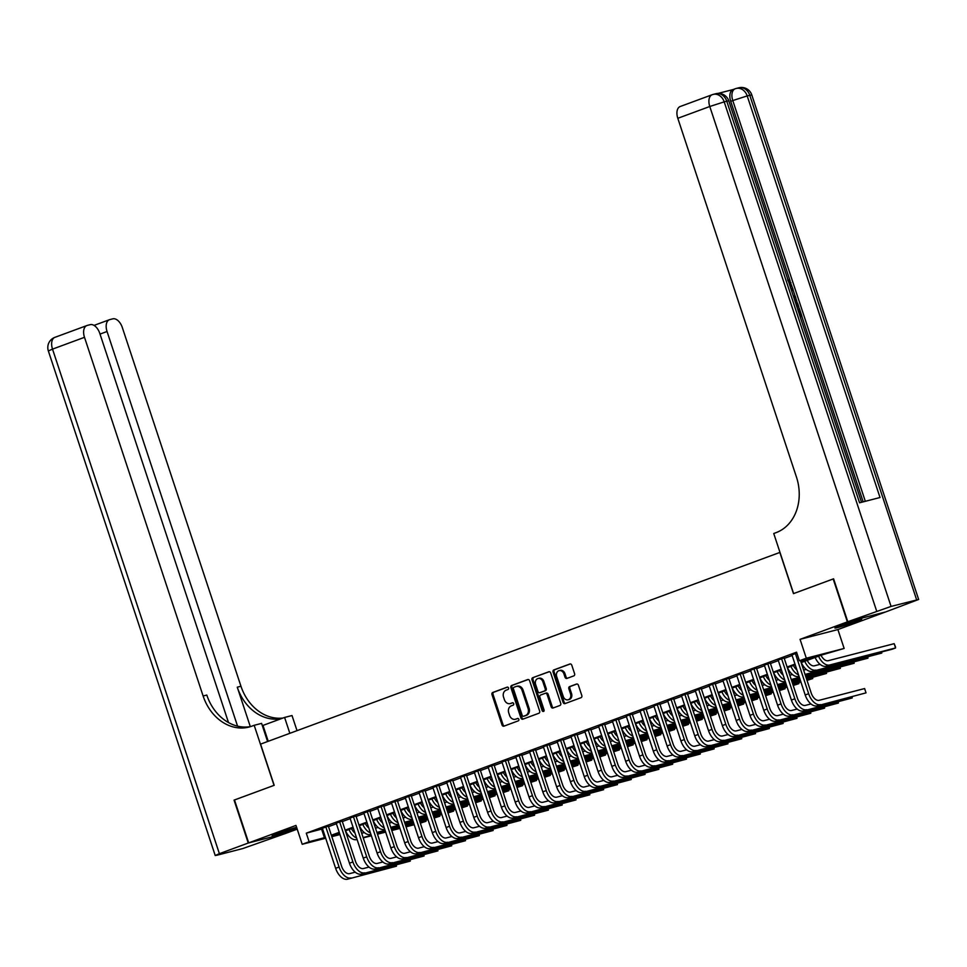 <?xml version="1.0" encoding="UTF-8"?>
<svg xmlns="http://www.w3.org/2000/svg" width="967" height="967" viewBox="0 0 967 967"><rect width="100%" height="100%" fill="white"/><g stroke="black" fill="none" stroke-linecap="round" stroke-linejoin="round"><path stroke-width="1.45" d="M508.533 687.96A1.245 1.015 -104.5 0 0 507.204 687.138L492.795 692.457A1.777 1.438 -104.5 0 0 491.998 694.644L502.03 724.96A1.777 1.438 -104.5 0 0 503.94 726.144L518.336 720.826A1.245 1.015 -104.5 0 0 517.563 718.469L515.701 719.158A5.681 4.617 -104.5 0 1 515.338 719.267A5.681 4.617 -104.5 0 1 509.573 715.362L508.739 712.836A5.681 4.617 -104.5 0 1 511.301 705.85L513.163 705.161A1.245 1.015 -104.5 0 0 512.377 702.804L510.516 703.492A5.681 4.617 -104.5 0 1 510.153 703.601A5.681 4.617 -104.5 0 1 504.399 699.697L503.565 697.171A5.681 4.617 -104.5 0 1 506.116 690.184L507.977 689.495A1.245 1.015 -104.5 0 0 508.533 687.96M840.347 625.673A14.118 0.677 161.7 0 0 834.92 628.042A14.118 0.677 161.7 0 0 842.39 626.205A14.118 0.677 161.7 0 0 856.303 621.551A14.118 0.677 161.7 0 0 861.73 619.182A14.118 0.677 161.7 0 0 854.26 621.019A14.118 0.677 161.7 0 0 840.347 625.673M296.603 827.317A14.118 0.677 161.7 0 0 277.565 833.421A14.118 0.677 161.7 0 0 272.138 835.79A14.118 0.677 161.7 0 0 279.608 833.953A14.118 0.677 161.7 0 0 293.521 829.299A14.118 0.677 161.7 0 0 296.833 828.018M573.794 675.885A1.777 1.438 -104.5 0 0 574.591 673.697L571.775 665.187A1.777 1.438 -104.5 0 0 569.865 664.003L553.861 669.913A1.777 1.438 -104.5 0 0 553.064 672.089L563.096 702.417A1.777 1.438 -104.5 0 0 565.006 703.601L581.01 697.691A1.777 1.438 -104.5 0 0 581.808 695.515L578.399 685.24A1.777 1.438 -104.5 0 0 576.489 684.056L569.648 686.582A1.777 1.438 -104.5 0 0 568.85 688.758L570.53 693.859A4.75 3.856 -104.5 0 1 568.088 699.794A4.75 3.856 -104.5 0 1 563.278 696.542L556.678 676.574A4.75 3.856 -104.5 0 1 559.119 670.639A4.75 3.856 -104.5 0 1 563.93 673.902L565.03 677.226A1.777 1.438 -104.5 0 0 566.94 678.411L573.794 675.885M885.18 612.063L847.37 621.878L833.179 578.967L793.472 593.629L779.849 552.435L260.57 744.119L274.193 785.313L234.485 799.975L248.676 842.873L295.975 825.419L302.212 844.288L309.126 841.737L306.285 833.167L796.566 652.181L799.407 660.763L806.309 658.213L844.143 648.446L821.902 654.949L801.147 662.613M847.37 621.878L800.06 639.332L806.309 658.213M529.614 680.756A1.777 1.438 -104.5 0 0 527.704 679.571L511.7 685.47A1.777 1.438 -104.5 0 0 510.902 687.658L520.935 717.985A1.777 1.438 -104.5 0 0 522.845 719.17L538.849 713.259A1.777 1.438 -104.5 0 0 539.646 711.071L529.614 680.756M532.781 677.686L548.785 671.787A1.777 1.438 -104.5 0 1 550.694 672.972L560.727 703.287A1.777 1.438 -104.5 0 1 559.929 705.475L553.076 708.001A1.777 1.438 -104.5 0 1 551.166 706.817L547.104 694.524A1.777 1.438 -104.5 0 0 545.183 693.339L540.65 695.019A1.777 1.438 -104.5 0 0 539.852 697.195L544.083 710.008A1.245 1.015 -104.5 0 1 542.185 710.709L531.983 679.874A1.777 1.438 -104.5 0 1 532.781 677.686L549.28 671.714M248.676 842.873L286.498 833.107L297.207 829.154M328.333 826.132L322.41 828.308M342.149 821.031L336.226 823.207M355.953 815.93L350.03 818.106M369.769 810.829L363.846 813.017M383.585 805.729L377.65 807.916M397.389 800.64L391.466 802.815M411.205 795.539L405.27 797.715M425.009 790.438L419.086 792.626M438.825 785.337L432.89 787.525M452.629 780.248L446.706 782.424M466.445 775.147L460.522 777.323M480.261 770.046L474.326 772.234M494.064 764.945L488.142 767.133M507.88 759.857L501.946 762.032M521.684 754.756L515.762 756.931M535.5 749.655L529.565 751.842M549.304 744.554L543.381 746.742M563.12 739.465L557.197 741.641M576.924 734.364L571.001 736.54M590.74 729.263L584.817 731.439M604.556 724.162L598.621 726.35M618.36 719.061L612.437 721.249M632.176 713.972L626.241 716.148M645.98 708.871L640.057 711.047M659.796 703.771L653.861 705.958M673.6 698.67L667.677 700.857M687.416 693.581L681.493 695.757M701.232 688.48L695.297 690.656M715.036 683.379L709.113 685.567M728.852 678.278L722.917 680.466M742.656 673.189L736.733 675.365M756.472 668.088L750.537 670.264M770.276 662.987L764.353 665.163M784.092 657.886L778.169 660.074M306.285 833.167L322.591 828.84M328.514 826.652L336.395 823.751M342.318 821.563L350.211 818.65M356.134 816.462L364.015 813.549M369.95 811.361L377.831 808.448M383.754 806.26L391.635 803.359M397.57 801.172L405.451 798.258M411.374 796.071L419.267 793.158M425.19 790.97L433.071 788.057M438.994 785.869L446.887 782.956M452.81 780.78L460.691 777.867M466.614 775.679L474.507 772.766M480.43 770.578L488.311 767.665M494.246 765.477L502.127 762.564M508.05 760.376L515.943 757.475M521.866 755.287L529.747 752.374M535.67 750.187L543.563 747.273M549.486 745.086L557.367 742.173M563.29 739.985L571.183 737.084M577.106 734.896L584.987 731.983M590.922 729.795L598.803 726.882M604.726 724.694L612.607 721.781M618.542 719.593L626.423 716.692M632.345 714.504L640.239 711.591M646.161 709.403L654.043 706.49M659.965 704.302L667.859 701.389M673.781 699.201L681.662 696.288M687.585 694.101L695.478 691.2M701.401 689.012L709.282 686.099M715.217 683.911L723.098 680.998M729.021 678.81L736.914 675.897M742.837 673.709L750.718 670.808M756.641 668.62L764.534 665.707M770.457 663.519L778.338 660.606M784.261 658.418L792.154 655.505M791.973 654.973L796.808 652.906M800.06 639.332L837.893 629.565L885.192 612.099M837.893 629.565L844.143 648.446M800.918 661.899L814.734 656.798L799.407 660.763M309.126 841.737L325.42 837.422M331.355 835.234L339.236 832.333M345.159 830.145L353.052 827.232M358.975 825.044L366.856 822.131M372.778 819.943L380.672 817.03M386.595 814.843L394.476 811.929M400.398 809.754L408.292 806.841M414.214 804.653L422.095 801.74M428.03 799.552L435.912 796.639M441.834 794.451L449.715 791.538M455.65 789.35L463.531 786.449M469.454 784.261L477.347 781.348M483.27 779.16L491.151 776.247M497.074 774.059L504.967 771.146M510.89 768.958L518.771 766.057M524.706 763.87L532.587 760.956M538.51 758.769L546.391 755.856M552.326 753.668L560.207 750.755M566.13 748.567L574.023 745.654M579.946 743.478L587.827 740.565M593.75 738.377L601.643 735.464M607.566 733.276L615.447 730.363M621.37 728.175L629.263 725.262M635.186 723.074L643.067 720.173M649.002 717.985L656.883 715.072M662.806 712.884L670.687 709.971M676.622 707.784L684.503 704.87M690.426 702.683L698.319 699.782M704.242 697.594L712.123 694.681M718.046 692.493L725.939 689.58M731.862 687.392L739.743 684.479M745.666 682.291L753.559 679.39M759.482 677.202L767.363 674.289M773.298 672.101L781.179 669.188M787.102 667L794.995 664.087M339.973 834.545L331.814 836.648M325.686 838.232L302.212 844.288M339.465 833.034L331.621 835.935L339.731 833.832M795.225 664.8L787.343 667.713M781.409 669.901L773.527 672.802M767.605 674.99L759.711 677.903M753.789 680.091L745.908 683.004M739.985 685.192L732.092 688.105M726.169 690.293L718.288 693.194M712.365 695.382L704.472 698.295M698.549 700.483L690.668 703.396M684.733 705.584L676.852 708.497M670.929 710.685L663.036 713.586M657.113 715.773L649.232 718.686M643.309 720.874L635.416 723.787M629.493 725.975L621.612 728.888M615.689 731.076L607.796 733.989M601.873 736.165L593.992 739.078M588.057 741.266L580.176 744.179M574.253 746.367L566.372 749.28M560.437 751.468L552.556 754.381M546.633 756.569L538.74 759.47M532.817 761.658L524.936 764.571M519.013 766.758L511.12 769.672M505.197 771.859L497.316 774.772M491.393 776.96L483.5 779.861M477.577 782.049L469.696 784.962M463.761 787.15L455.88 790.063M449.957 792.251L442.064 795.164M436.141 797.352L428.26 800.253M422.337 802.441L414.444 805.354M408.521 807.542L400.64 810.455M394.717 812.643L386.824 815.556M380.901 817.744L373.02 820.657M367.085 822.844L359.204 825.745M353.281 827.933L345.4 830.846M321.624 829.202L324.453 837.785M510.806 703.42A5.681 4.617 -104.5 0 0 511.18 703.335A5.681 4.617 -104.5 0 0 511.543 703.227L510.516 703.492M512.8 702.767L511.543 703.227M515.991 719.085A5.681 4.617 -104.5 0 0 516.354 719.001A5.681 4.617 -104.5 0 0 516.716 718.892L515.701 719.158M517.974 718.433L516.716 718.892M507.615 687.102L493.823 692.191A1.777 1.438 -104.5 0 0 493.025 694.379L503.045 724.694A1.777 1.438 -104.5 0 0 504.46 725.951M528.2 679.499L512.728 685.204A1.777 1.438 -104.5 0 0 511.93 687.392L521.962 717.719A1.777 1.438 -104.5 0 0 523.377 718.964M513.973 687.283A1.245 1.015 -104.5 0 0 513.417 688.806L522.216 715.423A1.245 1.015 -104.5 0 0 523.558 716.257L525.528 715.532A5.681 4.617 -104.5 0 0 528.079 708.533L522.059 690.341A5.681 4.617 -104.5 0 0 516.305 686.437A5.681 4.617 -104.5 0 0 515.943 686.558L513.973 687.283M524.416 716.027A1.245 1.015 -104.5 0 0 524.585 715.991L523.558 716.257M516.305 686.437L517.321 686.183A5.681 4.617 -104.5 0 1 523.087 690.075L529.106 708.279A5.681 4.617 -104.5 0 1 526.544 715.266L524.585 715.991M545.412 693.279L546.21 693.073A1.777 1.438 -104.5 0 1 548.12 694.258L552.193 706.551A1.777 1.438 -104.5 0 0 553.607 707.808M533.808 677.432A1.777 1.438 -104.5 0 0 533.01 679.608L543.2 710.443A1.245 1.015 -104.5 0 0 543.913 711.253M542.874 681.759A4.75 3.856 -104.5 0 0 538.063 678.496A4.75 3.856 -104.5 0 0 535.621 684.443L537.954 691.478A1.777 1.438 -104.5 0 0 539.864 692.662L544.409 690.982A1.777 1.438 -104.5 0 0 545.207 688.794L542.874 681.759L543.901 681.493A4.75 3.856 -104.5 0 0 539.09 678.242L538.063 678.496M540.662 692.457A1.777 1.438 -104.5 0 0 540.891 692.396L539.864 692.662M543.901 681.493L546.222 688.528A1.777 1.438 -104.5 0 1 545.424 690.716L540.891 692.396M559.119 670.639L560.135 670.373A4.75 3.856 -104.5 0 1 564.958 673.636L566.058 676.96A1.777 1.438 -104.5 0 0 567.472 678.218M568.088 699.794L569.116 699.54A4.75 3.856 -104.5 0 0 571.557 693.593L570.53 693.859M576.985 683.983L570.663 686.316A1.777 1.438 -104.5 0 0 569.865 688.504L571.557 693.593M570.361 663.93L554.889 669.648A1.777 1.438 -104.5 0 0 554.091 671.835L564.124 702.151A1.777 1.438 -104.5 0 0 565.538 703.408M351.48 828.598A9.054 5.258 69.7 0 0 354.962 833.034M361.682 833.252L364.317 832.575M420.222 822.796L426.012 821.297L420.331 823.147M414.202 824.73L406.055 826.833M399.927 828.417L391.78 830.52M385.652 832.103L377.505 834.207M371.376 835.79L363.229 837.893M357.101 839.477L356.666 839.598A13.574 7.893 -110.3 0 1 345.545 830.798M414.094 824.38L405.935 826.483M399.818 828.066L391.659 830.169M385.531 831.753L377.384 833.856M371.255 835.44L363.108 837.543M356.605 838.002A13.574 7.893 -110.3 0 1 348.99 829.517M425.891 820.185L426.012 821.297L425.661 820.246M347.564 879.196L396.47 866.19L347.564 879.196A13.574 7.893 -110.3 0 1 335.634 868.306L322.325 828.066M351.021 877.927A13.574 7.893 -110.3 0 1 339.091 867.036L325.782 826.785M328.26 825.878L341.641 866.372A9.054 5.258 69.7 0 0 349.595 873.636L355.227 872.174M396.349 865.066L396.47 866.19L396.119 865.127M248.253 843.031L234.062 800.12L274.048 785.361L254.188 725.298L251.831 726.169A45.244 36.746 75.5 0 1 248.954 727.063A45.244 36.746 75.5 0 1 203.118 695.998L84.492 337.314L52.52 349.123L219.388 853.68L248.253 843.031L286.075 833.216M289.846 733.312L284.6 717.441L262.988 725.419A20.355 0.979 -18.3 0 1 262.347 725.661M284.6 717.441L292.01 715.532L297.026 730.665M254.188 725.298L261.598 723.389L267.593 741.532M237.568 726.157L107.047 331.5A10.855 6.31 69.7 0 1 109.416 319.726A10.855 6.31 69.7 0 1 109.767 319.618L112.788 318.832A10.855 6.31 69.7 0 1 122.326 327.547L240.952 686.232A45.244 36.746 75.5 0 0 283.077 718.01M281.349 718.638A45.244 36.746 75.5 0 1 237.266 687.186L250.308 726.616M219.388 853.68L215.218 855.505L217.237 855.154L242.802 848.555L286.087 833.264M228.502 722.567L99.782 333.373A10.855 6.31 69.7 0 0 90.245 324.658L87.223 325.432A10.855 6.31 69.7 0 0 86.873 325.553A10.855 6.31 69.7 0 0 84.492 337.314M250.779 726.531A45.244 36.746 75.5 0 1 206.805 695.055L203.118 695.998M793.23 295.733L795.345 296.361L795.853 297.909L794.004 298.066M791.018 289.073L792.602 288.093L793.121 289.629L791.719 291.176M799.697 315.302L800.749 315.037L798.742 308.957L799.443 308.775L801.933 316.306L800.217 316.862M863.168 501.861L801.824 316.342M799.322 308.811L798.682 306.841M796.881 301.402L795.732 297.945M795.2 296.325L793.025 289.737M792.493 288.13L791.381 284.794M790.136 281.01L730.714 101.33A10.855 6.31 -110.3 0 1 733.083 89.556L735.162 88.795A10.855 6.31 69.7 0 0 732.781 100.556L730.714 101.33M733.264 89.496L718.094 93.4M794.354 299.129L797.57 303.106L798.79 306.793L797.074 307.361M847.781 621.721L885.615 611.954L918.65 599.467L891.066 606.418L847.781 621.721L833.59 578.81L793.605 593.569L773.745 533.506L776.09 532.636A45.244 36.746 -104.5 0 0 796.433 476.985L677.807 118.3A10.855 6.31 -110.3 0 1 680.176 106.527L712.147 94.73A10.855 6.31 69.7 0 0 709.778 106.503L677.807 118.3M876.646 611.059L709.778 106.503L724.198 101.861L726.749 101.197L859.566 502.792L880.018 497.509L747.201 95.914L751.782 94.911L918.65 599.467M798.742 308.957L797.727 309.331M801.933 316.306L800.18 316.753M798.79 306.793L797.038 307.252M796.554 305.802L797.606 305.524L794.838 300.616M796.905 303.408L795.889 303.783M791.236 289.713L792.602 288.093M795.853 297.909L793.714 297.195M790.051 286.147L790.257 283.041L789.169 283.452M790.257 283.041L787.767 280.551M787.489 279.052L790.921 282.727L790.547 287.61M365.296 823.497A9.054 5.258 69.7 0 0 368.778 827.933M375.498 828.151L378.133 827.474M434.026 817.695L439.828 816.196L434.147 818.046M428.018 819.629L419.871 821.732M413.743 823.316L405.584 825.431M399.468 827.003L391.309 829.118M385.18 830.689L377.033 832.805M370.905 834.376L370.47 834.497A13.574 7.893 -110.3 0 1 359.349 825.697M427.897 819.279L419.751 821.382M413.622 822.965L405.475 825.069M399.347 826.652L391.2 828.755M385.071 830.339L376.912 832.442M370.421 832.901A13.574 7.893 -110.3 0 1 362.806 824.416M439.707 815.084L439.828 816.196L439.477 815.145M379.1 818.408A9.054 5.258 69.7 0 0 382.594 822.844M389.314 823.062L391.937 822.373M447.842 812.594L453.632 811.108L447.951 812.957M441.834 814.54L433.675 816.644M427.547 818.227L419.4 820.33M413.272 821.914L405.125 824.017M398.996 825.6L390.849 827.704M384.721 829.287L384.286 829.396A13.574 7.893 -110.3 0 1 373.165 820.596M441.714 814.178L433.554 816.293M427.438 817.864L419.279 819.98M413.163 821.551L405.004 823.666M398.875 825.238L390.728 827.353M384.225 827.812A13.574 7.893 -110.3 0 1 376.61 819.327M453.511 809.983L453.632 811.108L453.281 810.044M392.916 813.307A9.054 5.258 69.7 0 0 396.397 817.744M403.118 817.961L405.753 817.284M461.646 807.505L467.448 806.007L461.767 807.856M455.638 809.439L447.491 811.543M441.363 813.126L433.216 815.229M427.088 816.813L418.929 818.916M412.812 820.499L404.653 822.603M398.525 824.186L398.09 824.295A13.574 7.893 -110.3 0 1 386.969 815.495M455.517 809.089L447.37 811.192M441.242 812.776L433.095 814.879M426.967 816.462L418.82 818.566M412.691 820.149L404.544 822.252M398.041 822.712A13.574 7.893 -110.3 0 1 390.426 814.226M467.327 804.882L467.448 806.007L467.097 804.943M406.732 808.207A9.054 5.258 69.7 0 0 410.213 812.643M416.934 812.86L419.569 812.183M475.462 802.405L481.252 800.906L475.571 802.755M469.454 804.339L461.295 806.442M455.167 808.025L447.02 810.128M440.892 811.712L432.745 813.815M426.616 815.399L418.469 817.502M412.341 819.085L411.906 819.194A13.574 7.893 -110.3 0 1 400.785 810.406M469.333 803.988L461.186 806.091M455.058 807.675L446.899 809.778M440.783 811.361L432.624 813.465M426.495 815.048L418.348 817.151M411.857 817.611A13.574 7.893 -110.3 0 1 404.242 809.125M481.143 799.794L481.252 800.906L480.901 799.854M361.38 874.095L410.274 861.089L361.38 874.095A13.574 7.893 -110.3 0 1 349.45 863.205L336.141 822.965M364.825 872.826A13.574 7.893 -110.3 0 1 352.907 861.935L339.586 821.684M342.064 820.778L355.457 861.271A9.054 5.258 69.7 0 0 363.411 868.535L369.031 867.085M410.153 859.965L410.274 861.089L409.923 860.026M375.184 869.007L424.09 855.988L375.184 869.007A13.574 7.893 -110.3 0 1 363.254 858.116L349.945 817.864M378.641 867.725A13.574 7.893 -110.3 0 1 366.711 856.835L353.402 816.595M355.88 815.689L369.273 856.17A9.054 5.258 69.7 0 0 377.215 863.434L382.847 861.984M423.969 854.876L424.09 855.988L423.739 854.937M389 863.906L437.894 850.887L389 863.906A13.574 7.893 -110.3 0 1 377.07 853.015L363.761 812.764M392.445 862.624A13.574 7.893 -110.3 0 1 380.527 851.734L367.218 811.494M369.684 810.588L383.077 851.081A9.054 5.258 69.7 0 0 391.031 858.333L396.651 856.883M437.773 849.775L437.894 850.887L437.543 849.836M402.804 858.805L451.71 845.799L402.804 858.805A13.574 7.893 -110.3 0 1 390.886 847.914L377.565 807.675M406.261 857.536A13.574 7.893 -110.3 0 1 394.331 846.645L381.022 806.393M383.5 805.487L396.893 845.98A9.054 5.258 69.7 0 0 404.835 853.245L410.467 851.782M451.589 844.674L451.71 845.799L451.359 844.735M420.536 803.106A9.054 5.258 69.7 0 0 424.017 807.542M430.738 807.759L433.373 807.082M489.266 797.304L495.068 795.805L489.387 797.654M483.258 799.238L475.111 801.341M468.983 802.924L460.836 805.028M454.708 806.611L446.549 808.714M440.432 810.298L432.273 812.413M425.71 814.105L425.71 814.105A13.574 7.893 -110.3 0 1 414.589 805.306M483.149 798.887L474.99 800.99M468.862 802.574L460.715 804.677M454.587 806.26L446.44 808.364M440.311 809.947L432.164 812.05M425.661 812.51A13.574 7.893 -110.3 0 1 418.046 804.024M494.947 794.693L495.068 795.805L494.717 794.753M416.62 853.704L465.514 840.698L416.62 853.704A13.574 7.893 -110.3 0 1 404.69 842.813L391.381 802.574M420.065 852.435A13.574 7.893 -110.3 0 1 408.147 841.544L394.838 801.292M397.304 800.386L410.697 840.879A9.054 5.258 69.7 0 0 418.651 848.144L424.271 846.693M465.405 839.574L465.514 840.698L465.163 839.634M434.352 798.017A9.054 5.258 69.7 0 0 437.833 802.453M444.554 802.67L447.189 801.981M503.082 792.203L508.872 790.716L503.203 792.565M497.074 794.137L488.915 796.252M482.799 797.835L474.64 799.939M468.512 801.522L460.365 803.625M454.236 805.209L446.089 807.312M439.961 808.896L439.526 809.004A13.574 7.893 -110.3 0 1 428.405 800.205M496.953 793.786L488.806 795.889M482.678 797.473L474.531 799.576M468.403 801.159L460.244 803.275M454.127 804.846L445.968 806.962M439.477 807.421A13.574 7.893 -110.3 0 1 431.862 798.935M508.763 789.592L508.872 790.716L508.533 789.652M430.424 848.603L479.33 835.597L430.424 848.603A13.574 7.893 -110.3 0 1 418.506 837.712L405.197 797.473M433.881 847.334A13.574 7.893 -110.3 0 1 421.95 836.443L408.642 796.204M411.12 795.297L424.513 835.778A9.054 5.258 69.7 0 0 432.467 843.043L438.087 841.592M479.209 834.485L479.33 835.597L478.979 834.533M448.156 792.916A9.054 5.258 69.7 0 0 451.637 797.352M458.358 797.57L460.993 796.893M516.886 787.114L522.688 785.615L517.007 787.464M510.878 789.048L502.731 791.151M496.603 792.735L488.456 794.838M482.328 796.421L474.181 798.524M468.052 800.108L459.893 802.211M453.777 803.795L453.342 803.903A13.574 7.893 -110.3 0 1 442.221 795.104M510.769 788.697L502.61 790.801M496.494 792.384L488.335 794.487M482.207 796.071L474.06 798.174M467.931 799.757L459.784 801.861M453.281 802.32A13.574 7.893 -110.3 0 1 445.666 793.834M522.567 784.491L522.688 785.615L522.337 784.551M444.24 843.514L493.146 830.496L444.24 843.514A13.574 7.893 -110.3 0 1 432.309 832.623L419.001 792.372M447.697 842.233A13.574 7.893 -110.3 0 1 435.766 831.342L422.458 791.103M424.936 790.196L438.317 830.689A9.054 5.258 69.7 0 0 446.27 837.942L451.903 836.491M493.025 829.384L493.146 830.496L492.795 829.444M461.972 787.815A9.054 5.258 69.7 0 0 465.453 792.251M472.174 792.469L474.809 791.792M530.702 782.013L536.504 780.514L530.823 782.363M524.694 783.947L516.535 786.05M510.419 787.634L502.26 789.737M496.144 791.32L487.984 793.423M481.856 795.007L473.709 797.11M467.581 798.694L467.146 798.802A13.574 7.893 -110.3 0 1 456.025 790.003M524.573 783.596L516.426 785.7M510.298 787.283L502.151 789.386M496.023 790.97L487.876 793.073M481.747 794.656L473.588 796.76M467.097 797.219A13.574 7.893 -110.3 0 1 459.482 788.734M536.383 779.402L536.504 780.514L536.153 779.45M458.044 838.413L506.95 825.395L458.044 838.413A13.574 7.893 -110.3 0 1 446.125 827.522L432.817 787.271M461.501 837.144A13.574 7.893 -110.3 0 1 449.57 826.241L436.262 786.002M438.74 785.095L452.133 825.588A9.054 5.258 69.7 0 0 460.087 832.853L465.707 831.39M506.829 824.283L506.95 825.395L506.599 824.343M475.776 782.714A9.054 5.258 69.7 0 0 479.269 787.15M485.99 787.368L488.613 786.691M544.518 776.912L550.308 775.413L544.626 777.263M538.498 778.846L530.351 780.949M524.223 782.533L516.076 784.636M509.947 786.219L501.8 788.323M495.672 789.906L487.525 792.009M481.397 793.593L480.962 793.714A13.574 7.893 -110.3 0 1 469.841 784.914M538.389 778.495L530.23 780.599M524.114 782.182L515.955 784.285M509.827 785.869L501.68 787.972M495.551 789.556L487.404 791.659M480.901 792.118A13.574 7.893 -110.3 0 1 473.286 783.633M550.187 774.301L550.308 775.413L549.957 774.362M471.86 833.312L520.766 820.306L471.86 833.312A13.574 7.893 -110.3 0 1 459.929 822.421L446.621 782.182M475.317 832.043A13.574 7.893 -110.3 0 1 463.386 821.152L450.078 780.901M452.556 779.994L465.949 820.487A9.054 5.258 69.7 0 0 473.89 827.752L479.523 826.302M520.645 819.182L520.766 820.306L520.415 819.242M489.592 777.613A9.054 5.258 69.7 0 0 493.073 782.061M499.794 782.279L502.429 781.59M558.322 771.811L564.124 770.312L558.442 772.174M552.314 773.745L544.167 775.86M538.039 777.432L529.88 779.547M523.763 781.118L515.604 783.234M509.488 784.817L501.329 786.92M495.201 788.504L494.766 788.613A13.574 7.893 -110.3 0 1 483.645 779.813M552.193 773.395L544.046 775.498M537.918 777.081L529.771 779.184M523.643 780.768L515.496 782.871M509.367 784.455L501.208 786.558M494.717 787.017A13.574 7.893 -110.3 0 1 487.102 778.544M564.003 769.2L564.124 770.312L563.773 769.261M485.676 828.211L534.57 815.205L485.676 828.211A13.574 7.893 -110.3 0 1 473.745 817.32L460.437 777.081M489.121 826.942A13.574 7.893 -110.3 0 1 477.202 816.051L463.882 775.8M466.36 774.893L479.753 815.386A9.054 5.258 69.7 0 0 487.706 822.651L493.327 821.201M534.449 814.081L534.57 815.205L534.219 814.141M503.396 772.524A9.054 5.258 69.7 0 0 506.889 776.96M513.61 777.178L516.233 776.501M572.138 766.722L577.928 765.223L572.246 767.073M566.13 768.656L557.971 770.759M551.843 772.343L543.696 774.446M537.567 776.03L529.42 778.133M523.292 779.716L515.145 781.819M509.017 783.403L508.582 783.512A13.574 7.893 -110.3 0 1 497.461 774.712M566.009 768.294L557.862 770.409M551.734 771.98L543.575 774.096M537.459 775.679L529.3 777.782M523.171 779.366L515.024 781.469M508.533 781.928A13.574 7.893 -110.3 0 1 500.906 773.443M577.807 764.099L577.928 765.223L577.577 764.16M499.48 823.122L548.386 810.104L499.48 823.122A13.574 7.893 -110.3 0 1 487.561 812.232L474.241 771.98M502.937 821.841A13.574 7.893 -110.3 0 1 491.006 810.95L477.698 770.711M480.176 769.805L493.569 810.298A9.054 5.258 69.7 0 0 501.51 817.55L507.143 816.1M548.265 808.992L548.386 810.104L548.035 809.053M517.212 767.423A9.054 5.258 69.7 0 0 520.693 771.859M527.414 772.077L530.049 771.4M585.942 761.621L591.744 760.122L586.062 761.972M579.934 763.555L571.787 765.659M565.659 767.242L557.512 769.345M551.383 770.929L543.224 773.032M537.108 774.615L528.949 776.719M522.821 778.302L522.385 778.411A13.574 7.893 -110.3 0 1 511.265 769.611M579.813 763.205L571.666 765.308M565.538 766.891L557.391 768.995M551.263 770.578L543.116 772.681M536.987 774.265L528.84 776.368M522.337 776.827A13.574 7.893 -110.3 0 1 514.722 768.342M591.623 758.998L591.744 760.122L591.393 759.059M513.296 818.022L562.19 805.003L513.296 818.022A13.574 7.893 -110.3 0 1 501.365 807.131L488.057 766.879M516.741 816.74A13.574 7.893 -110.3 0 1 504.822 805.849L491.514 765.61M493.98 764.704L507.373 805.197A9.054 5.258 69.7 0 0 515.326 812.449L520.947 810.999M562.081 803.891L562.19 805.003L561.839 803.952M531.028 762.322A9.054 5.258 69.7 0 0 534.509 766.758M541.23 766.976L543.865 766.299M599.758 756.52L605.547 755.022L599.866 756.871M593.75 758.454L585.591 760.558M579.475 762.141L571.316 764.244M565.187 765.828L557.04 767.931M550.912 769.514L542.765 771.618M536.202 773.322L536.202 773.322A13.574 7.893 -110.3 0 1 525.081 764.522M593.629 758.104L585.482 760.207M579.354 761.791L571.195 763.894M565.079 765.477L556.919 767.58M550.803 769.164L542.644 771.267M536.153 771.726A13.574 7.893 -110.3 0 1 528.538 763.241M605.439 753.909L605.547 755.022L605.197 753.97M527.1 812.921L576.006 799.914L527.1 812.921A13.574 7.893 -110.3 0 1 515.181 802.03L501.873 761.791M530.557 811.651A13.574 7.893 -110.3 0 1 518.626 800.761L505.318 760.509M507.796 759.603L521.189 800.096A9.054 5.258 69.7 0 0 529.13 807.36L534.763 805.91M575.885 798.79L576.006 799.914L575.655 798.851M544.832 757.221A9.054 5.258 69.7 0 0 548.313 761.658M555.034 761.875L557.669 761.198M613.562 751.419L619.363 749.921L613.682 751.77M607.554 753.353L599.407 755.469M593.279 757.04L585.132 759.155M579.003 760.727L570.856 762.842M564.728 764.413L556.569 766.529M550.453 768.1L550.005 768.221A13.574 7.893 -110.3 0 1 538.897 759.421M607.445 753.003L599.286 755.106M593.158 756.69L585.011 758.793M578.882 760.376L570.735 762.479M564.607 764.063L556.46 766.166M549.957 766.626A13.574 7.893 -110.3 0 1 542.342 758.14M619.243 748.809L619.363 749.921L619.013 748.869M540.916 807.82L589.81 794.814L540.916 807.82A13.574 7.893 -110.3 0 1 528.985 796.929L515.677 756.69M544.361 806.551A13.574 7.893 -110.3 0 1 532.442 795.66L519.134 755.408M521.6 754.502L534.993 794.995A9.054 5.258 69.7 0 0 542.946 802.259L548.567 800.809M589.701 793.689L589.81 794.814L589.471 793.75M558.648 752.133A9.054 5.258 69.7 0 0 562.129 756.569M568.85 756.786L571.485 756.097M627.378 746.331L633.18 744.832L627.498 746.681M621.37 748.265L613.211 750.368M607.095 751.951L598.936 754.055M592.807 755.638L584.66 757.741M578.532 759.325L570.385 761.428M564.257 763.011L563.821 763.12A13.574 7.893 -110.3 0 1 552.701 754.32M621.249 747.902L613.102 750.017M606.974 751.589L598.827 753.704M592.698 755.275L584.539 757.391M578.423 758.974L570.264 761.077M563.773 761.537A13.574 7.893 -110.3 0 1 556.158 753.051M633.059 743.708L633.18 744.832L632.829 743.768M554.72 802.731L603.626 789.713L554.72 802.731A13.574 7.893 -110.3 0 1 542.801 791.84L529.493 751.589M558.177 801.45A13.574 7.893 -110.3 0 1 546.246 790.559L532.938 750.319M535.416 749.413L548.809 789.906A9.054 5.258 69.7 0 0 556.762 797.159L562.383 795.708M603.505 788.601L603.626 789.713L603.275 788.661M572.452 747.032A9.054 5.258 69.7 0 0 575.933 751.468M582.654 751.685L585.289 751.008M641.194 741.23L646.983 739.731L641.302 741.58M635.174 743.164L627.027 745.267M620.899 746.85L612.752 748.954M606.623 750.537L598.476 752.64M592.348 754.224L584.189 756.327M577.637 758.019L577.637 758.019A13.574 7.893 -110.3 0 1 566.517 749.22M635.065 742.813L626.906 744.916M620.79 746.5L612.631 748.603M606.502 750.187L598.355 752.29M592.227 753.873L584.08 755.976M577.577 756.436A13.574 7.893 -110.3 0 1 569.962 747.95M646.863 738.607L646.983 739.731L646.633 738.667M568.536 797.63L617.442 784.612L568.536 797.63A13.574 7.893 -110.3 0 1 556.605 786.739L543.297 746.488M571.993 796.349A13.574 7.893 -110.3 0 1 560.062 785.458L546.754 745.219M549.232 744.312L562.613 784.805A9.054 5.258 69.7 0 0 570.566 792.058L576.199 790.607M617.321 783.5L617.442 784.612L617.091 783.56M586.268 741.931A9.054 5.258 69.7 0 0 589.749 746.367M596.47 746.584L599.105 745.908M654.997 736.129L660.799 734.63L655.118 736.479M648.99 738.063L640.843 740.166M634.715 741.749L626.556 743.853M620.439 745.436L612.28 747.539M606.152 749.123L598.005 751.226M591.877 752.809L591.441 752.93A13.574 7.893 -110.3 0 1 580.321 744.131M648.869 737.712L640.722 739.815M634.594 741.399L626.447 743.502M620.318 745.086L612.171 747.189M606.043 748.772L597.884 750.876M591.393 751.335A13.574 7.893 -110.3 0 1 583.778 742.849M660.679 733.518L660.799 734.63L660.449 733.578M582.339 792.529L631.246 779.523L582.339 792.529A13.574 7.893 -110.3 0 1 570.421 781.638L557.113 741.399M585.797 791.26A13.574 7.893 -110.3 0 1 573.878 780.369L560.558 740.118M563.036 739.211L576.429 779.704A9.054 5.258 69.7 0 0 584.382 786.969L590.003 785.506M631.125 778.399L631.246 779.523L630.895 778.459M600.072 736.83A9.054 5.258 69.7 0 0 603.565 741.266M610.286 741.484L612.909 740.807M668.813 731.028L674.603 729.529L668.922 731.378M662.806 732.962L654.647 735.065M648.519 736.649L640.372 738.752M634.243 740.335L626.096 742.451M619.968 744.022L611.821 746.137M605.693 747.709L605.257 747.829A13.574 7.893 -110.3 0 1 594.137 739.03M662.685 732.611L654.526 734.715M648.41 736.298L640.251 738.401M634.134 739.985L625.975 742.088M619.847 743.671L611.7 745.775M605.197 746.234A13.574 7.893 -110.3 0 1 597.582 737.748M674.482 728.417L674.603 729.529L674.253 728.477M596.155 787.428L645.062 774.422L596.155 787.428A13.574 7.893 -110.3 0 1 584.225 776.537L570.917 736.298M599.613 786.159A13.574 7.893 -110.3 0 1 587.682 775.268L574.374 735.017M576.852 734.11L590.245 774.603A9.054 5.258 69.7 0 0 598.186 781.868L603.819 780.417M644.941 773.298L645.062 774.422L644.711 773.358M613.888 731.741A9.054 5.258 69.7 0 0 617.369 736.177M624.09 736.395L626.725 735.706M682.617 725.927L688.419 724.44L682.738 726.29M676.61 727.873L668.463 729.976M662.335 731.56L654.188 733.663M648.059 735.246L639.9 737.35M633.784 738.933L625.625 741.036M619.061 742.729L619.061 742.729A13.574 7.893 -110.3 0 1 607.941 733.929M676.489 727.51L668.342 729.614M662.214 731.197L654.067 733.312M647.938 734.884L639.791 736.999M633.663 738.57L625.516 740.686M619.013 741.145A13.574 7.893 -110.3 0 1 611.398 732.66M688.299 723.316L688.419 724.44L688.069 723.376M609.972 782.339L658.865 769.321L609.972 782.339A13.574 7.893 -110.3 0 1 598.041 771.436L584.733 731.197M613.416 781.058A13.574 7.893 -110.3 0 1 601.498 770.167L588.19 729.928M590.656 729.021L604.049 769.502A9.054 5.258 69.7 0 0 612.002 776.767L617.623 775.316M658.745 768.209L658.865 769.321L658.515 768.257M627.704 726.64A9.054 5.258 69.7 0 0 631.185 731.076M637.906 731.294L640.541 730.617M696.433 720.838L702.223 719.339L696.542 721.189M690.426 722.772L682.267 724.875M676.138 726.459L667.992 728.562M661.863 730.145L653.716 732.249M647.588 733.832L639.441 735.935M633.312 737.519L632.877 737.628A13.574 7.893 -110.3 0 1 621.757 728.828M690.305 722.422L682.158 724.525M676.03 726.108L667.871 728.211M661.754 729.795L653.595 731.898M647.467 733.482L639.32 735.585M632.829 736.044A13.574 7.893 -110.3 0 1 625.214 727.559M702.115 718.215L702.223 719.339L701.873 718.276M623.775 777.238L672.681 764.22L623.775 777.238A13.574 7.893 -110.3 0 1 611.857 766.347L598.537 726.096M627.232 775.957A13.574 7.893 -110.3 0 1 615.302 765.066L601.994 724.827M604.472 723.92L617.865 764.413A9.054 5.258 69.7 0 0 625.806 771.666L631.439 770.216M672.561 763.108L672.681 764.22L672.331 763.168M641.508 721.539A9.054 5.258 69.7 0 0 644.989 725.975M651.71 726.193L654.345 725.516M710.237 715.737L716.039 714.238L710.358 716.088M704.23 717.671L696.083 719.774M689.954 721.358L681.808 723.461M675.679 725.045L667.52 727.148M661.404 728.731L653.245 730.834M647.128 732.418L646.681 732.527A13.574 7.893 -110.3 0 1 635.561 723.739M704.121 717.321L695.962 719.424M689.834 721.007L681.687 723.111M675.558 724.694L667.411 726.797M661.283 728.381L653.136 730.484M646.633 730.943A13.574 7.893 -110.3 0 1 639.018 722.458M715.918 713.126L716.039 714.238L715.689 713.187M637.591 772.137L686.485 759.131L637.591 772.137A13.574 7.893 -110.3 0 1 625.661 761.247L612.353 720.995M641.036 770.868A13.574 7.893 -110.3 0 1 629.118 759.977L615.81 719.726M618.276 718.819L631.669 759.313A9.054 5.258 69.7 0 0 639.622 766.577L645.243 765.115M686.377 758.007L686.485 759.131L686.135 758.068M655.324 716.438A9.054 5.258 69.7 0 0 658.805 720.874M665.526 721.092L668.161 720.415M724.053 710.636L729.843 709.137L724.174 710.987M718.046 712.57L709.887 714.673M703.771 716.257L695.611 718.36M689.483 719.944L681.336 722.047M675.208 723.63L667.061 725.733M660.497 727.438L660.497 727.438A13.574 7.893 -110.3 0 1 649.377 718.638M717.925 712.22L709.778 714.323M703.65 715.906L695.503 718.01M689.374 719.593L681.215 721.696M675.099 723.28L666.94 725.383M660.449 725.842A13.574 7.893 -110.3 0 1 652.834 717.357M729.734 708.025L729.843 709.137L729.493 708.086M651.395 767.036L700.301 754.03L651.395 767.036A13.574 7.893 -110.3 0 1 639.477 756.146L626.169 715.906M654.852 765.767A13.574 7.893 -110.3 0 1 642.922 754.876L629.614 714.625M632.092 713.719L645.485 754.212A9.054 5.258 69.7 0 0 653.438 761.476L659.059 760.026M700.181 752.906L700.301 754.03L699.951 752.967M669.128 711.349A9.054 5.258 69.7 0 0 672.609 715.785M679.33 716.003L681.965 715.314M737.857 705.535L743.659 704.049L737.978 705.898M731.85 707.469L723.703 709.585M717.574 711.156L709.427 713.271M703.299 714.855L695.152 716.958M689.024 718.541L680.865 720.645M674.748 722.228L674.313 722.337A13.574 7.893 -110.3 0 1 663.193 713.537M731.741 707.119L723.582 709.222M717.466 710.805L709.307 712.909M703.178 714.492L695.031 716.595M688.903 718.179L680.756 720.294M674.253 720.741A13.574 7.893 -110.3 0 1 666.638 712.268M743.538 702.924L743.659 704.049L743.309 702.985M665.211 761.936L714.117 748.929L665.211 761.936A13.574 7.893 -110.3 0 1 653.281 751.045L639.973 710.805M668.668 760.666A13.574 7.893 -110.3 0 1 656.738 749.776L643.43 709.536M645.908 708.618L659.289 749.111A9.054 5.258 69.7 0 0 667.242 756.375L672.875 754.925M713.997 747.805L714.117 748.929L713.767 747.866M682.944 706.248A9.054 5.258 69.7 0 0 686.425 710.685M693.146 710.902L695.781 710.225M751.673 700.446L757.475 698.948L751.794 700.797M745.666 702.38L737.507 704.484M731.39 706.067L723.231 708.17M717.115 709.754L708.956 711.857M702.828 713.441L694.681 715.544M688.552 717.127L688.117 717.236A13.574 7.893 -110.3 0 1 676.997 708.436M745.545 702.018L737.398 704.133M731.27 705.717L723.123 707.82M716.994 709.403L708.835 711.507M702.719 713.09L694.56 715.193M688.069 715.653A13.574 7.893 -110.3 0 1 680.454 707.167M757.354 697.823L757.475 698.948L757.125 697.884M679.015 756.847L727.921 743.828L679.015 756.847A13.574 7.893 -110.3 0 1 667.097 745.956L653.789 705.705M682.472 755.565A13.574 7.893 -110.3 0 1 670.542 744.675L657.234 704.435M659.712 703.529L673.105 744.022A9.054 5.258 69.7 0 0 681.058 751.274L686.679 749.824M727.8 742.716L727.921 743.828L727.571 742.777M696.748 701.148A9.054 5.258 69.7 0 0 700.229 705.584M706.962 705.801L709.585 705.124M765.489 695.346L771.279 693.847L765.598 695.696M759.47 697.28L751.323 699.383M745.194 700.966L737.047 703.069M730.919 704.653L722.772 706.756M716.644 708.34L708.497 710.443M702.368 712.026L701.933 712.135A13.574 7.893 -110.3 0 1 690.813 703.335M759.361 696.929L751.202 699.032M745.086 700.616L736.927 702.719M730.798 704.302L722.651 706.406M716.523 707.989L708.376 710.092M701.873 710.552A13.574 7.893 -110.3 0 1 694.258 702.066M771.158 692.735L771.279 693.847L770.929 692.783M710.564 696.047A9.054 5.258 69.7 0 0 714.045 700.483M720.766 700.7L723.401 700.023M779.293 690.245L785.095 688.746L779.414 690.595M773.286 692.179L765.139 694.282M759.01 695.865L750.851 697.969M744.735 699.552L736.576 701.655M730.46 703.239L722.301 705.342M716.172 706.925L715.737 707.046A13.574 7.893 -110.3 0 1 704.617 698.247M773.165 691.828L765.018 693.931M758.89 695.515L750.743 697.618M744.614 699.201L736.467 701.305M730.339 702.888L722.18 704.991M715.689 705.451A13.574 7.893 -110.3 0 1 708.074 696.965M784.974 687.634L785.095 688.746L784.745 687.694M724.368 690.946A9.054 5.258 69.7 0 0 727.861 695.382M734.582 695.611L737.205 694.922M793.109 685.144L798.899 683.645L793.218 685.494M787.102 687.078L778.943 689.193M772.814 690.764L764.667 692.88M758.539 694.451L750.392 696.566M744.264 698.138L736.117 700.253M729.988 701.837L729.553 701.945A13.574 7.893 -110.3 0 1 718.433 693.146M786.981 686.727L778.834 688.83M772.706 690.414L764.546 692.517M758.43 694.101L750.271 696.204M744.143 697.787L735.996 699.89M729.505 700.35A13.574 7.893 -110.3 0 1 721.878 691.864M798.778 682.533L798.899 683.645L798.549 682.593M692.831 751.746L741.737 738.728L692.831 751.746A13.574 7.893 -110.3 0 1 680.901 740.855L667.593 700.604M696.288 750.465A13.574 7.893 -110.3 0 1 684.358 739.574L671.05 699.334M673.528 698.428L686.921 738.921A9.054 5.258 69.7 0 0 694.862 746.186L700.495 744.723M741.616 737.616L741.737 738.728L741.387 737.676M706.647 746.645L755.541 733.639L706.647 746.645A13.574 7.893 -110.3 0 1 694.717 735.754L681.409 695.515M710.092 745.376A13.574 7.893 -110.3 0 1 698.174 734.485L684.854 694.233M687.332 693.327L700.724 733.82A9.054 5.258 69.7 0 0 708.678 741.085L714.299 739.634M755.42 732.515L755.541 733.639L755.191 732.575M720.451 741.544L769.357 728.538L720.451 741.544A13.574 7.893 -110.3 0 1 708.533 730.653L695.213 690.414M723.908 740.275A13.574 7.893 -110.3 0 1 711.978 729.384L698.67 689.133M701.148 688.226L714.54 728.719A9.054 5.258 69.7 0 0 722.482 735.984L728.115 734.533M769.236 727.414L769.357 728.538L769.007 727.474M738.184 685.857A9.054 5.258 69.7 0 0 741.665 690.293M748.385 690.511L751.021 689.822M806.913 680.055L812.715 678.556L807.034 680.405M800.906 681.989L792.759 684.092M786.63 685.676L778.483 687.779M772.355 689.362L764.196 691.465M758.08 693.049L749.921 695.152M743.792 696.736L743.357 696.844A13.574 7.893 -110.3 0 1 732.237 688.045M800.785 681.626L792.638 683.742M786.509 685.313L778.362 687.428M772.234 689L764.087 691.115M757.959 692.698L749.812 694.802M743.309 695.261A13.574 7.893 -110.3 0 1 735.694 686.775M812.594 677.432L812.715 678.556L812.365 677.492M734.267 736.455L783.161 723.437L734.267 736.455A13.574 7.893 -110.3 0 1 722.337 725.564L709.029 685.313M737.712 735.174A13.574 7.893 -110.3 0 1 725.794 724.283L712.486 684.044M714.951 683.137L728.344 723.63A9.054 5.258 69.7 0 0 736.298 730.883L741.919 729.432M783.052 722.325L783.161 723.437L782.811 722.385M752 680.756A9.054 5.258 69.7 0 0 755.481 685.192M762.201 685.41L764.837 684.733M806.454 678.641L826.519 673.455L806.563 678.991M800.446 680.575L792.287 682.678M786.159 684.261L778.012 686.365M771.884 687.948L763.737 690.051M757.608 691.635L757.173 691.743A13.574 7.893 -110.3 0 1 746.053 682.944M800.325 680.224L792.166 682.327M786.05 683.911L777.891 686.014M771.775 687.597L763.616 689.701M757.125 690.16A13.574 7.893 -110.3 0 1 749.51 681.675M826.41 672.331L826.519 673.455L826.169 672.391M748.071 731.354L796.977 718.336L748.071 731.354A13.574 7.893 -110.3 0 1 736.153 720.463L722.845 680.212M751.528 730.073A13.574 7.893 -110.3 0 1 739.598 719.182L726.29 678.943M728.767 678.036L742.16 718.529A9.054 5.258 69.7 0 0 750.102 725.782L755.735 724.331M796.856 717.224L796.977 718.336L796.627 717.284M765.804 675.655A9.054 5.258 69.7 0 0 769.285 680.091M776.005 680.309L778.64 679.632M805.982 677.226L840.335 668.354L806.103 677.577M799.975 679.16L791.828 681.264M785.7 682.847L777.541 684.95M770.977 686.655L770.977 686.655A13.574 7.893 -110.3 0 1 759.869 677.855M799.854 678.81L791.707 680.913M785.579 682.497L777.432 684.6M770.929 685.059A13.574 7.893 -110.3 0 1 763.314 676.574M840.214 667.242L840.335 668.354L839.985 667.303M761.887 726.253L810.781 713.247L761.887 726.253A13.574 7.893 -110.3 0 1 749.957 715.362L736.649 675.123M765.332 724.984A13.574 7.893 -110.3 0 1 753.414 714.093L740.106 673.842M742.571 672.935L755.964 713.428A9.054 5.258 69.7 0 0 763.918 720.693L769.539 719.23M810.672 712.123L810.781 713.247L810.443 712.183M779.62 670.554A9.054 5.258 69.7 0 0 783.101 674.99M789.821 675.208L792.457 674.531M805.511 675.812L854.151 663.253L805.632 676.175M799.504 677.746L791.357 679.861M785.228 681.433L784.793 681.554A13.574 7.893 -110.3 0 1 773.673 672.754M799.395 677.396L791.236 679.499M784.745 679.958A13.574 7.893 -110.3 0 1 777.13 671.473M854.03 662.141L854.151 663.253L853.801 662.202M775.691 721.152L824.597 708.146L775.691 721.152A13.574 7.893 -110.3 0 1 763.773 710.262L750.465 670.022M779.148 719.883A13.574 7.893 -110.3 0 1 767.218 708.992L753.909 668.741M756.387 667.834L769.78 708.327A9.054 5.258 69.7 0 0 777.734 715.592L783.355 714.142M824.476 707.022L824.597 708.146L824.247 707.082M793.423 665.465A9.054 5.258 69.7 0 0 796.905 669.901M803.625 670.119L806.26 669.43M805.052 674.41L867.955 658.164L805.16 674.761M799.044 676.344L798.609 676.453A13.574 7.893 -110.3 0 1 787.489 667.653M798.549 674.869A13.574 7.893 -110.3 0 1 790.933 666.384M867.834 657.04L867.955 658.164L867.604 657.101M789.507 716.063L838.413 703.045L789.507 716.063A13.574 7.893 -110.3 0 1 777.577 705.173L764.268 664.921M792.964 714.782A13.574 7.893 -110.3 0 1 781.034 703.891L767.725 663.652M770.203 662.746L783.584 703.227A9.054 5.258 69.7 0 0 791.538 710.491L797.171 709.041M838.292 701.933L838.413 703.045L838.063 701.994M807.24 660.364A9.054 5.258 69.7 0 0 814.444 665.792L820.076 664.341M812.413 671.352L881.771 653.063L812.413 671.352A13.574 7.893 -110.3 0 1 801.292 662.552M815.87 670.083A13.574 7.893 -110.3 0 1 804.749 661.283M881.65 651.939L881.771 653.063L881.421 652M803.311 710.963L852.217 697.944L803.311 710.963A13.574 7.893 -110.3 0 1 791.393 700.072L778.084 659.82M806.768 709.681A13.574 7.893 -110.3 0 1 794.85 698.79L781.529 658.551M784.007 657.645L797.4 698.138A9.054 5.258 69.7 0 0 805.354 705.39L810.975 703.94M852.096 696.832L852.217 697.944L851.867 696.893M821.043 655.263A9.054 5.258 69.7 0 0 828.26 660.691L894.161 643.671L895.442 646.718L895.575 647.963L829.674 664.982A13.574 7.893 -110.3 0 1 818.553 656.182M894.161 643.671L895.575 647.963L892.13 649.244L826.229 666.251A13.574 7.893 -110.3 0 1 815.108 657.463M817.127 705.862L866.033 692.856L817.127 705.862A13.574 7.893 -110.3 0 1 805.197 694.971L791.888 654.732M820.584 704.592A13.574 7.893 -110.3 0 1 808.654 693.702L795.345 653.45M800.446 660.485L811.216 693.037A9.054 5.258 69.7 0 0 819.158 700.301L864.607 688.564L866.033 692.856L864.607 688.564M503.045 724.694L502.03 724.96M493.025 694.379L491.998 694.644M493.823 692.191L492.795 692.457M521.962 717.719L520.935 717.985M511.93 687.392L510.902 687.658M512.728 685.204L511.7 685.47M526.544 715.266L525.528 715.532M529.106 708.279L528.079 708.533M523.087 690.075L522.059 690.341M552.193 706.551L551.166 706.817M548.12 694.258L547.104 694.524M543.2 710.443L542.185 710.709M533.01 679.608L531.983 679.874M545.424 690.716L544.409 690.982M546.222 688.528L545.207 688.794M566.058 676.96L565.03 677.226M564.958 673.636L563.93 673.902M569.865 688.504L568.85 688.758M570.663 686.316L569.648 686.582M564.124 702.151L563.096 702.417M554.091 671.835L553.064 672.089M554.889 669.648L553.861 669.913M335.634 868.306L339.091 867.036M237.266 687.186L240.952 686.232M107.047 331.5L100.024 334.086M52.52 349.123A10.855 6.31 -110.3 0 1 54.901 337.35A10.855 10.855 0 0 0 48.35 350.948L52.52 349.123M268.234 741.29L262.988 725.419M916.631 599.818L749.763 95.262A10.855 8.812 -104.5 0 0 738.764 87.804L736.201 88.468A10.855 8.812 75.5 0 1 747.201 95.914L732.781 100.556L865.32 501.305M861.537 502.284L728.78 100.846L726.749 101.197A10.855 8.812 -104.5 0 0 715.749 93.739L713.199 94.403A10.855 10.855 0 0 0 712.147 94.73A10.855 6.31 69.7 0 1 712.51 94.621A10.855 8.812 75.5 0 1 713.199 94.403A10.855 8.812 75.5 0 1 724.198 101.861L891.066 606.418M735.512 88.674A10.855 6.31 69.7 0 0 735.162 88.795A10.855 10.855 0 0 1 736.201 88.468A10.855 8.812 75.5 0 0 735.512 88.674M349.45 863.205L352.907 861.935M363.254 858.116L366.711 856.835M377.07 853.015L380.527 851.734M390.886 847.914L394.331 846.645M404.69 842.813L408.147 841.544M418.506 837.712L421.95 836.443M432.309 832.623L435.766 831.342M446.125 827.522L449.57 826.241M459.929 822.421L463.386 821.152M473.745 817.32L477.202 816.051M487.561 812.232L491.006 810.95M501.365 807.131L504.822 805.849M515.181 802.03L518.626 800.761M528.985 796.929L532.442 795.66M542.801 791.84L546.246 790.559M556.605 786.739L560.062 785.458M570.421 781.638L573.878 780.369M584.225 776.537L587.682 775.268M598.041 771.436L601.498 770.167M611.857 766.347L615.302 765.066M625.661 761.247L629.118 759.977M639.477 756.146L642.922 754.876M653.281 751.045L656.738 749.776M667.097 745.956L670.542 744.675M680.901 740.855L684.358 739.574M694.717 735.754L698.174 734.485M708.533 730.653L711.978 729.384M722.337 725.564L725.794 724.283M736.153 720.463L739.598 719.182M749.957 715.362L753.414 714.093M763.773 710.262L767.218 708.992M777.577 705.173L781.034 703.891M791.393 700.072L794.85 698.79M826.229 666.251L829.674 664.982M805.197 694.971L808.654 693.702M511.18 703.335L510.153 703.601M516.354 719.001L515.338 719.267M524.501 716.015L523.485 716.281M546.319 693.037L545.303 693.303M540.771 692.432L539.755 692.698M109.416 319.726L94.041 325.395M86.873 325.553L54.901 337.35M48.35 350.948L215.218 855.505M728.78 100.846A10.855 10.855 0 0 0 715.749 93.739M751.782 94.911A10.855 10.855 0 0 0 738.764 87.804"/></g></svg>
